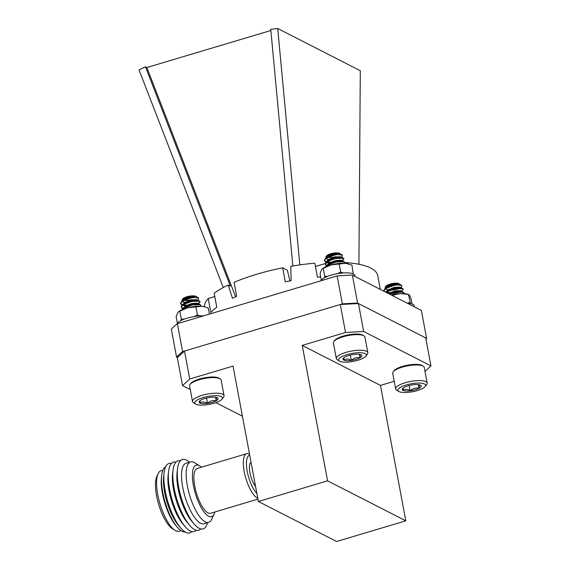 <?xml version="1.0" encoding="UTF-8"?>
<svg xmlns="http://www.w3.org/2000/svg" width="570" height="570" viewBox="0 0 570 570"><rect width="100%" height="100%" fill="white"/><g stroke="black" fill="none" stroke-linecap="round" stroke-linejoin="round"><path stroke-width="0.85" d="M257.775 498.287A23.377 7.773 -106.6 0 1 245.036 475.302A23.377 7.773 -106.6 0 1 246.625 453.713A23.377 7.773 -106.6 0 1 249.197 454.091A23.377 7.773 -106.6 0 1 249.539 454.283M246.625 453.713L197.199 468.476A23.377 7.773 73.4 0 0 196.436 493.1A23.377 7.773 73.4 0 0 210.579 513.271L257.932 499.128M214.805 512.01A26.883 8.935 -106.6 0 1 214.106 514.076A26.883 8.935 -106.6 0 1 195.524 494.105A26.883 8.935 -106.6 0 1 199.144 465.555A26.883 8.935 -106.6 0 1 199.707 465.868A26.883 8.935 -106.6 0 1 201.424 467.215M256.892 493.534A21.04 6.997 -106.6 0 1 247.216 471.276A21.04 6.997 -106.6 0 1 249.724 455.252M199.707 465.868L194.755 462.783A31.557 10.495 73.4 0 0 194.099 462.413A31.557 10.495 73.4 0 0 190.629 461.899A31.557 10.495 73.4 0 0 189.611 495.138A31.557 10.495 73.4 0 0 208.691 522.376A31.557 10.495 73.4 0 0 211.655 519.37L214.106 514.076M251.028 462.213A14.022 4.66 73.4 0 0 249.952 472.68A14.022 4.66 73.4 0 0 255.588 486.573M190.629 461.899L185.984 463.289A31.557 10.495 73.4 0 0 184.958 496.527A31.557 10.495 73.4 0 0 204.046 523.759L208.691 522.376M189.418 462.263A36.231 12.048 73.4 0 0 186.39 460.061A36.231 12.048 73.4 0 0 177.534 468.683A36.231 12.048 73.4 0 0 194.028 523.887A36.231 12.048 73.4 0 0 199.165 528.319A36.231 12.048 73.4 0 0 207.48 522.733M177.534 468.683L177.092 472.345A31.977 10.63 73.4 0 0 191.641 521.066L194.028 523.887M180.369 460.802A36.231 12.048 73.4 0 0 173.066 470.015A36.231 12.048 73.4 0 0 189.554 525.219A36.231 12.048 73.4 0 0 194.698 529.658A36.231 12.048 73.4 0 0 200.718 528.917M173.066 470.015L172.617 473.677A31.977 10.63 73.4 0 0 187.174 522.405L189.554 525.219M175.902 462.135A36.231 12.048 73.4 0 0 168.592 471.347A36.231 12.048 73.4 0 0 185.086 526.559A36.231 12.048 73.4 0 0 190.223 530.991A36.231 12.048 73.4 0 0 196.251 530.257M168.592 471.347L168.15 475.017A31.977 10.63 73.4 0 0 182.706 523.737L185.086 526.559M171.428 463.474A36.231 12.048 73.4 0 0 164.124 472.687A36.231 12.048 73.4 0 0 180.619 527.891A36.231 12.048 73.4 0 0 191.777 531.589M164.124 472.687L163.683 476.349A31.977 10.63 73.4 0 0 178.232 525.077L180.619 527.891M165.642 466.83A34.05 11.322 73.4 0 0 161.716 475.216A34.05 11.322 73.4 0 0 177.22 527.1A34.05 11.322 73.4 0 0 185.093 531.96M161.716 475.216L161.46 477.361A31.557 10.495 73.4 0 0 175.824 525.447L177.22 527.1M162.935 470.172L161.053 470.734A31.557 10.495 73.4 0 0 158.09 473.734A31.557 10.495 73.4 0 0 160.035 503.973A31.557 10.495 73.4 0 0 174.997 530.328A31.557 10.495 73.4 0 0 175.653 530.699A31.557 10.495 73.4 0 0 179.123 531.204L181.004 530.649M158.09 473.734L156.871 476.385A29.22 9.711 73.4 0 0 158.667 504.386A29.22 9.711 73.4 0 0 172.518 528.782L174.997 530.328M424.985 371.362L430.963 365.89L363.674 331.491L345.527 332.481L302.235 345.413L327.579 480.831L258.381 501.5L233.037 366.082L189.746 379.014L182.542 385.598L177.313 357.639L184.509 351.049L189.746 379.014M430.963 365.89L425.733 337.924L358.445 303.525L363.674 331.491M394.226 381.301L380.468 385.413L405.811 520.83L327.579 480.831M258.381 501.5L336.613 541.5L405.811 520.83M242.421 416.214L215.88 402.641M190.287 389.559L182.542 385.598M345.527 332.481L340.297 304.515L184.509 351.049M340.297 304.515L358.445 303.525M380.468 385.413L302.235 345.413M214.762 296.55L208.242 298.495L210.864 312.481A88.108 25.173 169.4 0 1 216.764 307.223L214.149 293.244A88.108 25.173 -10.6 0 1 228.2 285.014L232.432 298.231A88.108 25.173 169.4 0 1 236.685 296.336L234.063 282.349A88.108 25.173 -10.6 0 1 282.677 267.829L285.292 281.815A88.108 25.173 169.4 0 1 291.099 280.711L290.8 266.318A88.108 25.173 -10.6 0 1 314.797 263.176L317.412 277.155A88.108 25.173 169.4 0 1 320.668 276.892M223.283 287.529L139.037 69.932L145.471 66.818L230.387 286.133L228.2 285.014M204.388 306.738A88.108 25.173 -10.6 0 1 208.242 298.495M315.417 266.482L329.282 262.335M329.866 265.271L329.317 262.342A88.108 25.173 -10.6 0 1 334.904 262.257M344.544 262.535A88.108 25.173 -10.6 0 1 377.725 275.623L380.304 289.403M292.852 265.969L270.764 29.384L277.725 28.5L360.297 70.716L358.929 264.266M289.895 280.924L287.394 270.244L282.677 267.829M235.638 296.785L146.875 67.531L145.471 66.818M177.377 357.575L176.572 357.162L171.342 329.196A133.594 38.169 -10.6 0 1 177.377 323.674L337.141 275.944A133.594 38.169 -10.6 0 1 352.367 275.118L421.365 310.401L426.602 338.366A133.594 38.169 -10.6 0 1 425.94 339.057M176.572 357.162A133.594 38.169 -10.6 0 1 182.614 351.64L184.481 351.077M340.376 304.508L342.37 303.91A133.594 38.169 -10.6 0 1 357.597 303.083L426.602 338.366M177.377 323.674L182.614 351.64M337.141 275.944L342.37 303.91M352.367 275.118L357.597 303.083M277.725 28.5L299.799 264.9M270.871 30.495L146.875 67.531M197.441 300.269L198.267 299.763L198.624 298.053L193.601 297.547A9.74 2.779 169.4 0 0 186.183 298.844L182.051 300.917L180.54 303.254L181.353 304.287L187.409 305.335M189.333 305.228L197.754 303.333M200.006 301.651L198.923 300.668L191.691 300.996L183.006 304.209L181.196 306.753L182.001 307.786L184.766 308.648M200.654 305.149L199.578 304.166L192.346 304.487L183.661 307.7L181.851 309.788M193.601 297.547L191.121 297.939L182.429 301.145L180.626 303.696L181.987 305.014M198.923 300.668L196.693 300.069L191.171 300.426L184.659 302.983L183.241 304.565L185.143 305.926L182.927 305.335L186.504 305.769M187.687 305.762L189.411 305.663M196.002 304.437L197.427 303.938M197.94 303.724L200.091 301.865L199.358 301.216L191.777 301.43L183.084 304.644L181.281 307.194L182.087 308.22L183.96 308.926M200.327 306.183L200.747 305.356L200.013 304.715L192.432 304.929L183.739 308.135L182.165 309.645M192.211 299.556A6.954 1.988 -10.6 0 1 182.984 299.906M182.037 299.906L182.863 298.801A6.954 1.988 -10.6 0 1 186.782 296.778A6.954 1.988 -10.6 0 1 195.909 296.364L196.322 296.614A7.324 2.095 169.4 0 0 193.244 296.058L186.625 297.319L182.037 299.906L183.519 302.171L185.471 302.478M186.183 298.844C191.926 296.885 195.382 296.208 196.557 296.799M196.194 296.621L198.624 298.046M196.03 300.903L197.085 300.447M196.037 296.578L190.522 296.927L184.01 299.492L182.664 301.502L184.766 302.919M185.2 303.012L186.012 303.133M197.298 300.889L197.363 300.461M183.319 305L185.421 306.411M185.856 306.503L186.668 306.624M197.954 304.387L198.018 303.953M199.578 304.166L197.348 303.568L191.826 303.924L185.314 306.482L184.124 308.869M193.244 296.058L190.437 296.493L183.925 299.051L182.585 301.067L183.198 301.893L185.264 302.599M185.927 302.698L186.924 302.777M196.728 300.882L197.22 300.454M197.313 300.119L196.771 299.685L191.093 299.991L184.58 302.549L183.291 303.988M185.143 305.926L185.92 306.097M186.582 306.19L187.58 306.268M197.384 304.38L197.868 303.945M197.968 303.732L197.427 303.176L191.748 303.482L185.236 306.047L183.889 308.057L184.367 308.783M190.074 384.451L190.829 383.439A15.055 4.304 -10.6 0 1 199.322 379.057A15.055 4.304 -10.6 0 1 219.087 378.152L220.155 378.822A16.031 4.581 169.4 0 0 199.108 379.777A16.031 4.581 169.4 0 0 190.074 384.451A16.031 4.581 169.4 0 0 189.611 385.926L192.525 401.515A16.031 4.581 -10.6 0 1 202.029 395.366A16.031 4.581 -10.6 0 1 224.046 395.623A16.031 4.581 -10.6 0 1 223.575 397.098L222.065 399.107A14.086 4.026 169.4 0 0 217.626 395.751A14.086 4.026 169.4 0 0 203.134 397.589A14.086 4.026 169.4 0 0 195.638 404.052A14.086 4.026 169.4 0 0 209.368 404.358A14.086 4.026 169.4 0 0 222.065 399.107M224.046 395.623L221.124 380.026A16.031 4.581 169.4 0 0 220.155 378.822M195.638 404.052L193.494 402.726A16.031 4.581 -10.6 0 1 192.525 401.515M201.011 400.04A9.64 2.757 169.4 0 0 199.429 401.287A9.64 2.757 169.4 0 0 199.913 403.004A9.64 2.757 169.4 0 0 207.53 403.368A9.64 2.757 169.4 0 0 216.244 400.767A9.64 2.757 169.4 0 0 217.526 397.903A9.64 2.757 169.4 0 0 217.341 397.803A9.64 2.757 169.4 0 0 209.724 397.433A9.64 2.757 169.4 0 0 201.011 400.04M200.148 400.596L199.913 403.004C202.136 401.536 204.673 401.665 207.53 403.368C210.138 400.917 213.045 400.047 216.244 400.767C216.308 398.202 216.678 397.212 217.341 397.803M206.532 398.031L207.53 403.368M215.595 397.311L216.244 400.767M400.553 287.672L401.408 287.152L401.757 285.435L397.133 284.907A9.74 2.779 169.4 0 0 389.723 286.097L385.185 288.313L383.667 290.664L383.981 291.284M385.968 292.296L390.536 292.731M392.466 292.624L400.874 290.736M403.125 289.054L402.057 288.071L395.259 288.313L385.505 292.061M403.781 292.553L402.712 291.569L395.915 291.804L389.053 293.878M397.133 284.907L394.689 285.257L385.826 288.37L383.76 291.17M387.322 292.994L389.624 293.172M390.813 293.165L392.552 293.058M399.121 291.84L400.539 291.341M401.316 291.192L403.218 289.268L402.641 288.691L395.345 288.748L385.897 292.26M403.474 293.557L403.866 292.759L403.296 292.182L395.993 292.246L389.552 294.134M387.073 287.679A6.954 1.988 -10.6 0 1 386.111 287.294M385.135 287.301L385.976 286.183A6.954 1.988 -10.6 0 1 390.201 284.067A6.954 1.988 -10.6 0 1 399.029 283.739L399.435 283.995A7.324 2.095 169.4 0 0 396.656 283.44L390.072 284.594L385.135 287.301L386.631 289.567L388.597 289.881M389.723 286.097C395.502 284.216 398.843 283.603 399.748 284.266M396.656 283.44L393.891 283.824L387.251 286.311L385.79 288.912L387.336 286.753L393.977 284.259L399.171 283.981L401.757 285.435M389.495 289.923L400.197 287.85M385.79 288.905L387.878 290.315M388.32 290.415L389.132 290.536M400.418 288.292L400.482 287.864M402.057 288.071L399.827 287.472L394.632 287.757L387.992 290.244L386.489 292.567M389.196 293.949L389.787 294.035M402.712 291.569L400.482 290.971L395.281 291.256L388.712 293.7M385.705 288.47L387.621 289.838L391.875 290.173L398.736 288.847L400.339 287.857M400.439 287.643L400.012 287.13L394.547 287.323L387.906 289.809L386.36 291.968L386.845 292.695L389.039 293.5M389.702 293.593L392.53 293.664L399.385 292.346L400.995 291.356M401.088 291.021L400.667 290.629L395.202 290.814L388.291 293.486M393.193 371.825L393.948 370.821A15.055 4.304 -10.6 0 1 403.083 366.239A15.055 4.304 -10.6 0 1 422.206 365.534L423.275 366.197A16.031 4.581 169.4 0 0 402.919 366.952A16.031 4.581 169.4 0 0 393.193 371.825A16.031 4.581 169.4 0 0 392.723 373.3L395.644 388.897A16.031 4.581 -10.6 0 1 405.84 382.541A16.031 4.581 -10.6 0 1 427.158 382.997A16.031 4.581 -10.6 0 1 426.695 384.472L425.177 386.489A14.086 4.026 169.4 0 0 420.988 383.147A14.086 4.026 169.4 0 0 406.859 384.793A14.086 4.026 169.4 0 0 398.751 391.433A14.086 4.026 169.4 0 0 412.488 391.732A14.086 4.026 169.4 0 0 425.177 386.489M427.158 382.997L424.244 367.401A16.031 4.581 169.4 0 0 423.275 366.197M398.751 391.433L396.613 390.101A16.031 4.581 -10.6 0 1 395.644 388.897M404.408 387.265A9.64 2.757 169.4 0 0 402.548 388.662A9.64 2.757 169.4 0 0 402.862 390.286A9.64 2.757 169.4 0 0 410.201 390.806A9.64 2.757 169.4 0 0 419.085 388.298A9.64 2.757 169.4 0 0 420.639 385.277A9.64 2.757 169.4 0 0 413.286 384.757A9.64 2.757 169.4 0 0 404.408 387.265M420.639 385.277A9.64 2.757 169.4 0 0 420.624 385.27C419.812 384.7 419.299 385.712 419.085 388.298C415.822 387.55 412.865 388.384 410.201 390.806C407.436 389.046 404.992 388.875 402.862 390.286L403.239 387.999M409.21 385.52L410.201 390.806M418.401 384.643L419.085 388.298M341.231 257.319L342.057 256.806L342.42 255.096L337.39 254.598A9.74 2.779 169.4 0 0 329.98 255.887L325.841 257.961L324.33 260.305L325.142 261.338L331.198 262.378M333.122 262.271L341.544 260.376M343.796 258.695L342.72 257.711L335.488 258.039L326.795 261.252L324.986 263.796L325.798 264.829L328.555 265.691M344.451 262.193L343.368 261.21L336.136 261.537L327.451 264.744L325.648 266.831M337.39 254.598L334.911 254.982L326.225 258.189L324.416 260.739L325.784 262.058M342.72 257.711L340.49 257.12L334.968 257.469L328.455 260.034L327.03 261.609L328.94 262.969L326.717 262.378L330.294 262.813M331.483 262.806L333.208 262.706M339.791 261.48L341.216 260.989M341.729 260.768L343.888 258.908L343.147 258.26L335.566 258.474L326.874 261.687L325.071 264.238L325.876 265.264L327.75 265.976M344.116 263.226L344.536 262.399L343.803 261.758L336.222 261.972L327.529 265.185L325.954 266.696M336.001 256.6A6.954 1.988 -10.6 0 1 327.144 257.156M325.826 256.949L326.653 255.852A6.954 1.988 -10.6 0 1 330.572 253.821A6.954 1.988 -10.6 0 1 339.706 253.408L340.112 253.664A7.324 2.095 169.4 0 0 337.041 253.101L330.415 254.363L325.826 256.949L327.315 259.215L329.261 259.521M329.98 255.887C335.716 253.928 339.171 253.251 340.347 253.849M339.984 253.671L342.42 255.096M339.82 257.946L340.874 257.498M339.834 253.621L334.312 253.978L327.8 256.536L326.46 258.552L328.555 259.963M328.997 260.055L329.802 260.177M341.088 257.932L341.152 257.505M327.109 262.043L329.211 263.454M329.645 263.554L330.458 263.675M341.743 261.43L341.808 260.996M343.368 261.21L341.138 260.611L335.623 260.967L329.111 263.525L327.914 265.912M337.041 253.101L334.227 253.536L327.714 256.101L326.375 258.11L326.995 258.937L329.054 259.642M329.724 259.742L330.714 259.82M340.518 257.925L341.01 257.498M341.109 257.284L340.561 256.728L334.882 257.034L328.37 259.592L327.087 261.031M328.94 262.969L329.709 263.141M330.372 263.233L331.37 263.319M341.173 261.423L341.665 260.996M341.758 260.782L341.216 260.226L335.538 260.526L329.025 263.091L327.686 265.107L328.163 265.827M333.863 341.494L334.626 340.49A15.055 4.304 -10.6 0 1 343.112 336.101A15.055 4.304 -10.6 0 1 362.876 335.196L363.945 335.865A16.031 4.581 169.4 0 0 342.905 336.82A16.031 4.581 169.4 0 0 333.863 341.494A16.031 4.581 169.4 0 0 333.4 342.969L336.321 358.566A16.031 4.581 -10.6 0 1 345.819 352.417A16.031 4.581 -10.6 0 1 367.835 352.666A16.031 4.581 -10.6 0 1 367.365 354.141L365.855 356.157A14.086 4.026 169.4 0 0 361.416 352.794A14.086 4.026 169.4 0 0 346.923 354.64A14.086 4.026 169.4 0 0 339.428 361.102A14.086 4.026 169.4 0 0 353.158 361.401A14.086 4.026 169.4 0 0 365.855 356.157M367.835 352.666L364.914 337.07A16.031 4.581 169.4 0 0 363.945 335.865M339.428 361.102L337.283 359.77A16.031 4.581 -10.6 0 1 336.321 358.566M344.807 357.084A9.64 2.757 169.4 0 0 343.226 358.331A9.64 2.757 169.4 0 0 343.71 360.048A9.64 2.757 169.4 0 0 351.32 360.418A9.64 2.757 169.4 0 0 360.033 357.81A9.64 2.757 169.4 0 0 361.316 354.946A9.64 2.757 169.4 0 0 361.131 354.846A9.64 2.757 169.4 0 0 353.514 354.483A9.64 2.757 169.4 0 0 344.807 357.084M343.938 357.647L343.71 360.048C345.926 358.587 348.462 358.708 351.32 360.418C353.927 357.96 356.834 357.098 360.033 357.81C360.097 355.245 360.468 354.255 361.131 354.846M350.322 355.082L351.32 360.418M359.385 354.355L360.033 357.81M353.25 273.878L351.947 265.071L345.32 263.297L330.963 264.95L322.349 268.776L321.43 269.852L320.098 273.814L321.373 280.654M343.24 272.959L340.661 272.004L339.164 264.017M327.721 276.308L324.729 276.379L323.233 268.385M340.661 272.004L337.632 273.65M324.729 276.379L324.366 277.825M322.349 268.769L322.891 268.377A14.841 4.239 -10.6 0 1 330.963 264.95A14.841 4.239 -10.6 0 1 345.32 263.297A14.841 4.239 -10.6 0 1 347.878 263.703L348.37 263.832M321.964 280.483L321.793 279.578A17.399 4.973 -10.6 0 1 340.461 273.23A17.399 4.973 -10.6 0 1 354.846 275.481L355.039 276.486M209.439 314.091L208.328 308.149L204.459 306.76L201.887 306.282L187.63 307.786L178.674 311.647L177.74 312.652L176.13 316.642L177.441 323.653M199.899 315.88L197.405 314.904L195.916 306.909M184.367 319.093L181.31 319.15L179.814 311.156M197.405 314.904L194.349 316.521M181.31 319.15L180.854 320.632M178.674 311.647L179.101 311.334A14.841 4.239 -10.6 0 1 187.63 307.786A14.841 4.239 -10.6 0 1 201.887 306.282A14.841 4.239 -10.6 0 1 204.089 306.66A14.841 4.239 -10.6 0 1 204.302 306.717M410.457 303.568L408.512 294.405L400.418 293.6L391.939 295.353M392.894 295.844L392.794 295.296M410.008 302.399L407.493 303.219M412.017 303.988L411.063 298.887L409.552 295.395L408.669 294.419L407.201 294.035A14.841 4.239 -10.6 0 0 400.418 293.6A14.841 4.239 -10.6 0 0 391.291 295.025M178.175 323.439L178.004 322.535A17.399 4.973 -10.6 0 1 203.69 315.816M407.308 303.212A17.399 4.973 -10.6 0 1 414.176 305.812L414.361 306.817M200.747 305.356L200.668 304.921M200.091 301.865L200.013 301.423M181.281 307.194L181.196 306.753M180.626 303.696L180.54 303.261M182.585 301.067L182.664 301.509M183.889 308.057L183.975 308.498M183.896 299.571L182.051 300.917M184.552 303.069L182.706 304.416M185.2 306.56L183.362 307.907M199.379 302.927L198.189 303.796M197.968 303.953L197.519 304.28M183.519 302.171L184.495 302.428M198.267 299.763L197.534 300.297M197.32 300.454L196.864 300.789M403.866 292.759L403.788 292.325M403.218 289.268L403.132 288.826M383.745 291.099L383.667 290.664M386.36 291.968L386.439 292.403M387.03 286.966L385.185 288.313M387.678 290.458L385.833 291.804M387.671 293.165L388.27 293.329M401.095 291.356L400.646 291.683M386.631 289.567L387.621 289.838M401.408 287.152L400.66 287.7M400.439 287.857L399.99 288.185M344.536 262.399L344.458 261.965M343.888 258.908L343.803 258.466M325.071 264.238L324.986 263.803M324.416 260.739L324.33 260.305M326.375 258.11L326.46 258.552M327.686 265.107L327.764 265.542M327.686 256.614L325.841 257.961M328.341 260.112L326.496 261.459M328.997 263.611L327.152 264.957M343.168 259.97L341.979 260.839M341.765 260.996L341.309 261.331M327.315 259.215L328.284 259.478M342.057 256.806L341.323 257.341M341.109 257.505L340.661 257.832M204.089 306.66L204.459 306.76"/></g></svg>
